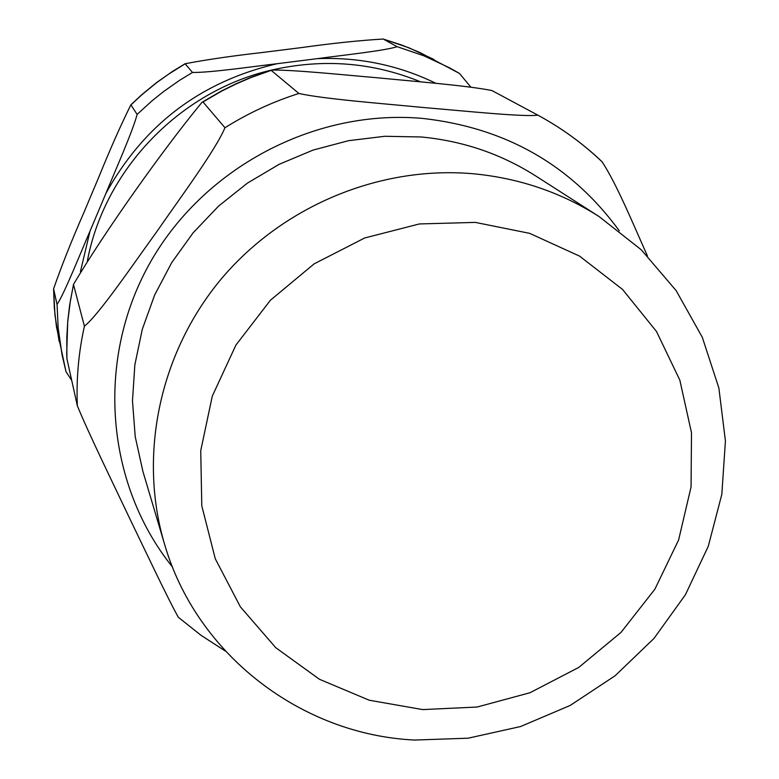 <?xml version="1.0" encoding="UTF-8"?>
<svg xmlns="http://www.w3.org/2000/svg" width="779" height="779" viewBox="0 0 779 779"><rect width="100%" height="100%" fill="white"/><g stroke="black" fill="none" stroke-linecap="round" stroke-linejoin="round"><path stroke-width="1.17" d="M420.602 81.844C372.722 62.281 323.119 58.347 271.793 70.032M271.258 70.159C179.91 91.24 104.698 169.413 87.414 260.712M80.432 271.657L90.033 231.071L105.827 193.572C143.677 124.883 200.778 81.591 277.149 63.703L317.53 58.62C359.401 57.042 398.887 65.29 435.997 83.363M90.033 231.071C79.448 255.59 64.141 293.985 57.071 304.462L58.152 327.862L62.057 354.815L66.02 371.739L71.707 380.347M57.071 304.462L53.576 288.892C61.444 266.233 71.512 240.857 83.801 212.764L98.933 176.823C110.384 148.614 121.027 124.63 130.872 104.853L137.133 114.416C132.488 131.797 116.188 168.391 105.827 193.572M470.886 87.19L459.503 73.46L449.356 67.724L423.864 55.796L397.134 46.682C385.108 50.674 343.997 55.046 317.53 58.62M277.149 63.703C250.108 66.877 210.457 72.69 192.491 72.457L185.1 63.742C206.727 59.613 232.697 55.845 263.029 52.417L301.726 47.558C332.185 43.303 359.333 40.459 383.19 39.028L397.134 46.682M599.032 216.513L535.582 175.879C500.916 153.872 462.775 140.902 421.147 136.968L384.807 136.286L348.534 140.678L313.08 150.084L279.145 164.32L247.44 183.114L218.587 206.084L193.173 232.765L171.721 262.611L154.651 295.017L142.284 329.322L134.855 364.825L132.488 400.815L135.205 436.581L142.908 471.422L164.388 543.635C196.123 654.165 300.918 734.646 414.516 740.05L468.121 738.2L520.576 726.525L570.121 705.472L615.079 675.783L653.941 638.488L685.374 594.815L708.286 546.245L721.821 494.383L725.424 441.021L718.871 388L702.278 337.239L676.133 290.596L641.312 249.835L599.032 216.513C560.851 192.257 518.756 177.992 472.756 173.717C379.1 165.635 281.618 206.493 220.35 280.041C159.344 353.812 138.292 455.462 164.388 543.635M73.479 284.452L69.594 305.475L67.734 321.376L66.712 353.286L66.906 358.749L77.335 405.742C88.046 432.063 112.108 481.403 128.924 516.847C145.712 551.659 168.293 599.479 178.323 617.25L178.518 617.435M647.417 255.892C633.152 224.07 616.374 183.26 601.963 161.652M271.199 70.373L271.569 70.071C293.391 69.711 342.643 74.813 378.01 77.842C414.321 81.425 466.738 85.476 491.997 90.578L537.773 115.117C524.647 117.249 462.687 110.774 423.961 107.57C384.271 103.675 324.512 99.147 298.902 93.47L271.199 70.373L250.935 77.579L236.105 83.957L221.635 91.143L202.988 101.952L224.965 127.746C215.598 150.065 179.949 198.217 156.735 231.733C133.063 264.412 98.914 314.765 84.405 326.197L73.479 284.462C104.571 231.83 164.427 147.63 201.995 102.312L202.988 101.952M192.491 72.457L179.745 80.218L163.463 91.649L151.817 100.997L137.133 114.416M383.346 39.077L401.983 45.124L420.056 52.573L459.503 73.46M131.184 104.698L141.768 94.843L156.706 82.632L168.478 74.209L184.847 64.014M66.02 371.739L56.468 326.781L54.326 307.997L53.585 289.058M475.297 222.395L529.623 233.34L579.537 256.106L622.528 289.418L656.493 331.484L679.824 380.103L691.499 432.803L691.061 486.953L678.626 539.925L654.896 589.177L621.048 632.363L578.739 667.437L529.993 692.735L477.128 707.03L422.656 709.591L369.207 700.214L319.4 679.259L275.708 647.641L240.37 606.831L215.277 558.767L201.79 505.824L200.739 450.661L212.287 396.131L235.92 345.068L270.469 300.188L314.141 263.857L364.65 237.994L419.326 223.953L475.297 222.395M601.359 161.136C582.283 143.063 561.084 127.727 537.773 115.117C561.318 127.844 582.721 143.365 601.992 161.672M172.519 567.063C106.08 484.587 95.398 361.738 148.799 265.026C202.112 168.322 314.365 108.554 423.085 118.466C505.951 127.824 571.358 165.275 619.305 230.808M298.902 93.47C272.845 101.728 248.199 113.15 224.965 127.746M84.405 326.197C78.572 352.556 76.215 379.071 77.335 405.742M66.906 358.749L66.79 337.667L67.734 321.844L70.383 300.83L73.392 285.182M383.18 39.018L409.199 47.899L434.039 59.516M131.008 104.717L141.642 94.804L156.647 82.525L172.529 71.395L184.944 63.839M59.194 341.63L54.997 315.446L53.576 288.892M178.313 617.25L201.001 635.294L225.306 651.04M202.404 102.049L221.236 91.104L235.852 83.84L250.848 77.394L271.335 70.129"/></g></svg>
